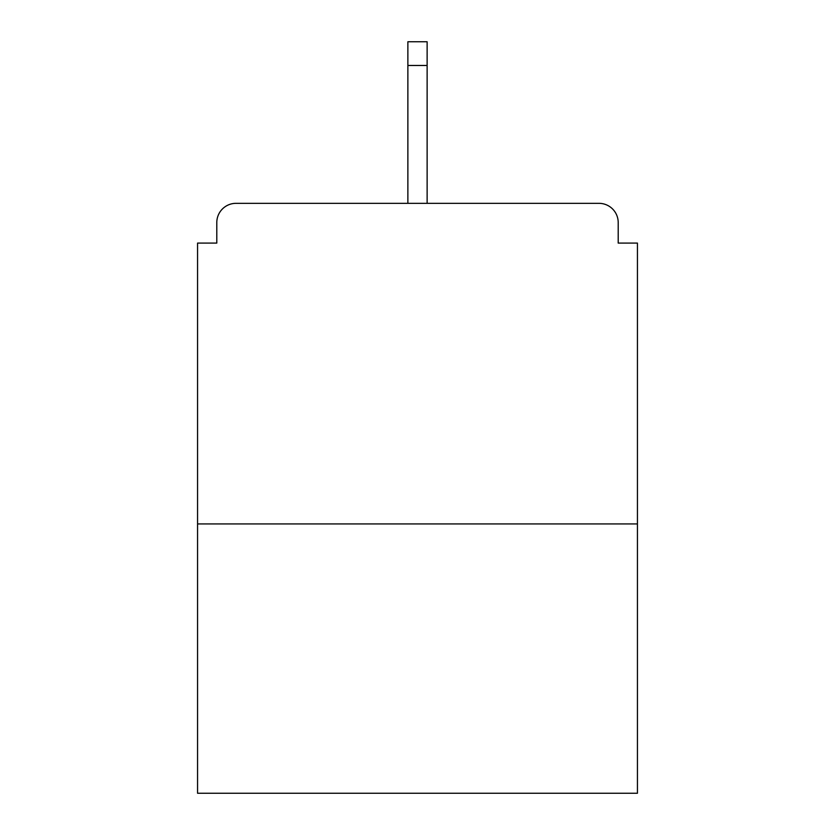<?xml version="1.0" encoding="UTF-8"?>
<svg xmlns="http://www.w3.org/2000/svg" width="835" height="835" viewBox="0 0 835 835"><rect width="100%" height="100%" fill="white"/><g stroke="black" fill="none" stroke-linecap="round" stroke-linejoin="round"><path stroke-width="1.25" d="M618.203 243.089L618.203 222.569L618.203 243.089L637.439 243.089L637.439 793.25L197.561 793.25L197.561 243.089L216.797 243.089L216.797 222.569L216.797 243.089M637.439 523.942L197.561 523.942M618.203 222.569A19.236 19.236 0 0 0 598.966 203.333L236.034 203.333A19.236 19.236 0 0 0 216.797 222.569M598.966 203.333L499.57 203.333M335.43 203.333L236.034 203.333M427.123 65.474L407.877 65.474L407.877 41.75L427.123 41.75L427.123 203.333M407.877 65.474L407.877 203.333"/></g></svg>
